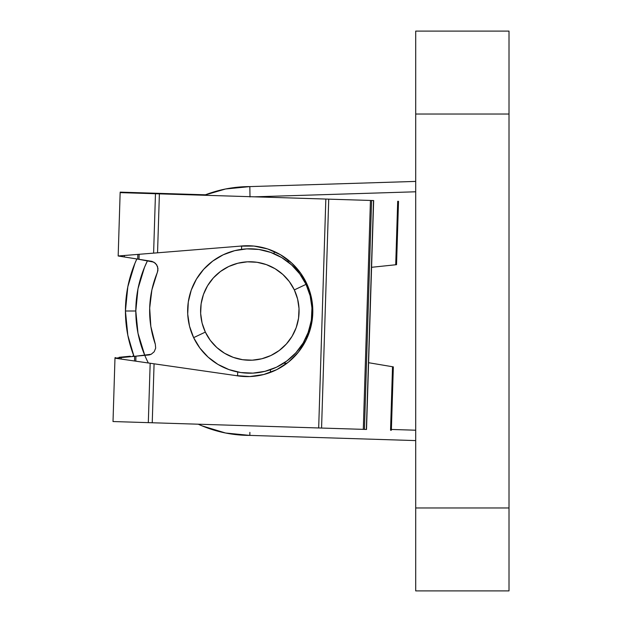 <?xml version="1.0" encoding="UTF-8"?>
<svg xmlns="http://www.w3.org/2000/svg" width="622" height="622" viewBox="0 0 622 622"><rect width="100%" height="100%" fill="white"/><g stroke="black" fill="none" stroke-linecap="round" stroke-linejoin="round"><path stroke-width="0.93" d="M312.812 311L312.042 311L312.812 311M249.834 186.6A124.4 124.4 0 0 0 204.249 195.254A124.4 124.4 0 0 1 249.834 186.6L415.706 181.414L249.834 186.6L249.888 189.632L249.834 186.6L225.568 188.987M127.829 335.266L125.434 311A124.4 124.4 0 0 0 134.002 356.367A124.4 124.4 0 0 1 136.84 258.962A124.4 124.4 0 0 0 125.434 311L135.806 311A114.036 114.036 0 0 1 147.515 260.665L144.498 267.328L137.998 288.732L135.806 311L137.998 333.268L144.778 355.341M249.997 196.964L249.888 189.632L249.997 196.964M415.706 590.776L415.706 114.036L509.006 114.036L509.006 507.964L415.706 507.964L415.706 31.224M249.834 435.4L249.888 432.368L249.834 435.4L415.706 440.586L249.834 435.4A124.4 124.4 0 0 1 198.255 424.204A124.4 124.4 0 0 0 249.834 435.4L225.568 433.013L202.236 425.93L198.255 424.204M509.006 590.776L509.006 31.224M415.706 507.964L415.706 590.9L509.006 590.9L509.006 507.964L415.706 507.964M509.006 114.036L509.006 31.1L415.706 31.1L415.706 114.036L509.006 114.036M288.079 261.948L292.705 265.928M296.919 270.352L300.675 275.157L296.919 270.352M311.568 303.357L312.019 309.445M148.339 362.984A114.036 114.036 0 0 1 135.806 311L125.434 311L127.829 286.734L134.904 263.394L136.84 258.962M204.249 195.254L225.522 189.002M134.002 356.367L127.829 335.289M285.677 361.833L290.49 358.078M294.906 353.871L298.894 349.245M307.882 333.361L311.124 321.605L311.871 315.548M391.386 429.452L415.706 430.214L391.386 429.452M415.706 191.786L254.499 196.824L415.706 191.786L415.706 181.414M415.706 440.586L415.706 430.214M309.795 327.561L308.419 331.899L303.217 342.924L295.963 352.728L286.936 360.923L276.487 367.205L265.011 371.318L252.952 373.122L240.768 372.539L228.943 369.585L217.91 364.383L208.113 357.129L199.911 348.102L193.636 337.645A62.2 62.2 0 0 1 223.189 254.795A62.2 62.2 0 0 1 306.04 284.355L294.33 289.906A49.239 49.239 0 0 1 270.935 355.496A49.239 49.239 0 0 1 205.346 332.094L193.636 337.645A62.2 62.2 0 0 0 276.487 367.205A62.2 62.2 0 0 0 306.04 284.355A62.2 62.2 0 0 1 276.487 367.205A62.2 62.2 0 0 1 193.636 337.645L189.516 326.169L187.712 314.11L188.303 301.934L191.249 290.101L196.459 279.076L203.713 269.272L212.74 261.077L223.189 254.795L234.665 250.682L246.724 248.878L258.907 249.461L270.733 252.415L281.766 257.617L291.562 264.871L299.757 273.898L306.04 284.355L310.16 295.831L311.956 307.89L311.373 320.066L308.419 331.899L303.217 342.924L305.41 338.943M294.33 289.906L289.362 281.626L282.87 274.481L275.111 268.743L266.379 264.622L257.018 262.282L247.377 261.823L237.829 263.246L228.74 266.504L220.468 271.48L213.323 277.964L207.577 285.723L203.456 294.455L201.124 303.824L200.657 313.465L202.08 323.012L205.346 332.094L210.314 340.374L216.806 347.519L224.565 353.257L233.297 357.378L242.658 359.718L252.299 360.177L261.846 358.754L270.935 355.496L279.208 350.52L286.353 344.036L292.099 336.277L296.22 327.545L298.552 318.176L299.019 308.535L297.588 298.988L294.33 289.906L306.04 284.355A62.2 62.2 0 0 0 223.189 254.795A62.2 62.2 0 0 0 193.636 337.645L205.346 332.094A49.239 49.239 0 0 1 228.74 266.504A49.239 49.239 0 0 1 294.33 289.906M310.852 327.055A65.434 65.434 0 0 0 312.78 313.224A65.434 65.434 0 0 1 235.909 375.587A65.434 65.434 0 0 0 298.467 352.06L306.008 340.226L310.844 327.086L312.78 313.216L311.715 299.244L307.703 285.825L300.931 273.571L291.702 263.036L280.444 254.701L267.67 248.955L253.963 246.063L239.952 246.156L157.545 252.804L159.387 193.854L325.835 199.056L318.682 427.967L152.234 422.766L154.077 363.808L235.909 375.587L249.888 376.551L263.744 374.522L276.852 369.592L288.608 361.981L298.474 352.036L306.008 340.226M298.49 352.021A65.434 65.434 0 0 0 310.837 327.11M267.647 248.955A65.434 65.434 0 0 0 239.952 246.156L153.611 253.123L155.469 193.73L159.387 193.854L157.545 252.804L153.611 253.123L155.469 193.73L120.147 192.626L328.727 199.149L321.566 428.053L318.682 427.967L325.835 199.056L370.448 200.447L363.295 429.359L364.438 429.39L371.591 200.486L373.511 200.548L366.513 429.46L364.438 429.39L371.591 200.486L370.448 200.447L363.295 429.359L321.566 428.053L328.727 199.149L373.511 200.548L366.358 429.452L148.316 422.641L150.166 363.248L154.077 363.808L152.234 422.766L148.316 422.641L150.166 363.248L115.599 358.264L119.097 357.782M122.262 256.637L118.794 255.937L153.611 253.123L124.384 255.487M112.994 421.537L148.316 422.641L113.017 421.537L114.977 358.179L134.671 356.305L134.531 360.993L134.663 356.305L149.303 354.921L151.177 354.276L154.186 351.757L155.679 348.118L155.306 344.207L150.835 326.418L149.684 308.115L151.885 289.906L157.91 270.5L157.56 266.597L155.446 263.3L152.032 261.372L123.584 256.847L124.322 256.972L124.369 255.487L124.322 256.972L118.569 256.054M139.491 254.266L134.438 254.67M121.282 357.58L135.954 356.181L135.798 361.18L135.954 356.181L151.177 354.276L154.186 351.757L155.679 348.118L155.306 344.207C151.2 332.381 149.327 320.353 149.684 308.115C150.026 295.87 152.592 283.966 157.374 272.405L157.972 268.533L156.705 264.824L153.852 262.134L137.711 259.102L137.859 254.398L137.711 259.102L124.431 256.987M115.599 358.264L121.135 359.065L121.181 357.588L115.599 358.264L150.166 363.248M133.963 360.915L132.354 360.682M137.4 361.405L136.195 361.234M153.611 253.123L155.959 252.936M152.499 363.582L151.356 363.419M311.723 299.275A65.434 65.434 0 0 1 312.78 313.2A65.434 65.434 0 0 0 239.952 246.156L253.963 246.063M307.703 285.825L311.715 299.244M129.112 257.733L131.133 258.052M126.002 357.129L122.907 357.425M115.381 358.14L114.992 357.681L115.614 357.627L115 357.681M138.986 259.304L139.141 254.297L138.986 259.304M241.639 245.985L241.538 249.36L241.639 245.985M237.705 372.003L237.581 375.867L237.705 372.003M395.716 264.77L396.541 264.684L398.515 201.326L397.699 201.303L395.716 264.77L371.583 267.297L395.716 264.77L397.699 201.303L398.515 201.326L396.478 264.692M368.597 362.712L393.104 366.84L392.529 366.739L390.546 430.206L391.362 430.237L393.345 366.879L391.362 430.237L390.546 430.206L392.529 366.739L368.597 362.712L392.84 366.793M270.422 372.415L270.508 369.662L270.422 372.415M283.655 363.201L286.921 363.302L283.655 363.201M274.131 253.737L274.201 251.482L274.131 253.737M289.65 261.217L287.014 261.131L289.65 261.217M373.666 200.548L366.513 429.46M311.715 299.221A65.434 65.434 0 0 0 291.718 263.052M291.679 263.013A65.434 65.434 0 0 0 280.46 254.717M280.421 254.693A65.434 65.434 0 0 0 267.685 248.963M132.004 254.872L135.666 254.577M157.032 252.851L157.545 252.804M151.892 363.497L235.909 375.587M154.077 363.808L153.564 363.738M118.794 255.937L124.322 256.972M121.135 359.065L121.181 357.588M119.113 357.292L126.017 356.624L119.113 357.292M130.239 356.219L126.017 356.624L130.239 356.219M120.186 192.136L139.787 192.75L139.771 193.24L139.787 192.75L120.163 192.136M133.816 355.877L132.906 355.963M141.567 193.294L141.583 192.804L205.423 194.803L141.583 192.804L141.567 193.294M139.787 192.75L141.583 192.804L139.787 192.75M118.172 255.984L120.147 192.626"/></g></svg>
